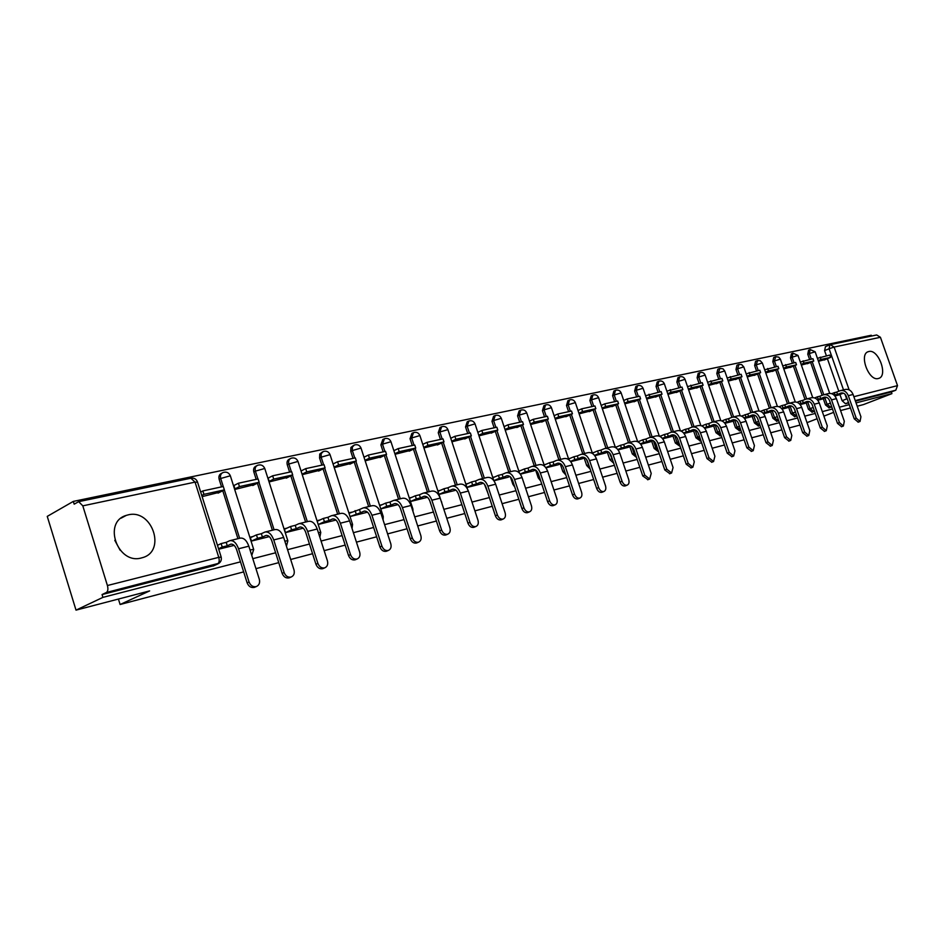 <?xml version="1.0" encoding="UTF-8"?>
<svg xmlns="http://www.w3.org/2000/svg" width="945" height="945" viewBox="0 0 945 945"><rect width="100%" height="100%" fill="white"/><g stroke="black" fill="none" stroke-linecap="round" stroke-linejoin="round"><path stroke-width="1.42" d="M868.809 351.516L868.42 351.623C858.568 353.962 868.739 381.603 878.33 378.508L878.614 378.425C888.43 376.063 878.448 348.693 868.809 351.516M128.071 514.895L126.252 515.403C102.391 522.077 117.7 564.98 141.466 557.94L142.742 557.585C166.58 550.947 151.956 508.54 128.071 514.895M823.284 398.625L825.481 404.921L829.178 407.85M806.179 402.865L808.412 409.256L812.192 412.209M788.638 407.224L790.894 413.697L794.757 416.674M770.636 411.701L772.904 418.257L776.873 421.269M752.149 416.284L754.441 422.947L758.492 425.982M733.143 420.997L735.47 427.754L739.628 430.825M713.629 425.852L715.979 432.704L720.232 435.799M693.559 430.825L695.945 437.795L700.304 440.913M672.923 435.952L675.332 443.016L679.798 446.17M651.684 441.22L654.129 448.402L658.358 451.734M629.831 446.642L632.299 453.943L636.469 457.356M607.328 452.23L609.832 459.648L613.671 463.156M584.152 457.982L586.68 465.519L590.153 469.039M560.255 463.912L562.818 471.579L565.854 475.004M533.571 470.893L535.626 470.019L538.225 477.816L540.753 481.052M510.406 476.918L512.84 484.253L514.789 487.112M484.502 484.383L487.892 493.089M871.573 336.03L871.29 335.251L73.32 501.405L74.182 504.181L78.683 501.653L82.806 505.847L107.411 585.522L218.767 557.349L195.06 482.127L82.806 505.847M243.668 571.89L120.109 604.505L149.641 590.909L76.013 610.127L47.25 516.383L73.32 501.405M848.645 402.889L845.456 403.704L842.113 400.692L839.94 394.49M838.806 391.242L827.407 358.687M826.391 355.804L824.583 350.642L829.084 348.752L829.84 344.807M857.209 406.22L863.494 404.578L891.915 393.64L856.052 402.901M76.013 610.127L102.922 597.37L240.491 561.85M252.799 558.672L275.621 552.778M287.563 549.695L309.476 544.036M321.076 541.048L342.114 535.602M353.395 532.696L373.629 527.475M384.591 524.64L404.058 519.62M414.725 516.856L433.46 512.025M443.843 509.343L461.881 504.689M472.004 502.067L489.368 497.578M499.243 495.038L515.982 490.715M525.609 488.222L541.757 484.053M551.136 481.631L566.728 477.615M575.883 475.24L590.932 471.366M599.874 469.051L614.404 465.294M623.133 463.038L637.178 459.424M645.707 457.215L659.279 453.706M667.631 451.556L680.743 448.166M688.905 446.064L701.603 442.78M709.589 440.724L721.874 437.547M729.694 435.527L741.589 432.456M749.231 430.483L760.76 427.506M768.25 425.569L779.412 422.687M786.748 420.797L797.568 417.997M804.762 416.143L815.251 413.437M822.304 411.618L832.486 408.984M839.396 407.2L849.26 404.649M800.025 425.061L789.217 427.908M781.893 429.845L770.742 432.786M763.265 434.759L751.759 437.795M744.117 439.815L732.245 442.945M724.437 445L712.164 448.249M704.19 450.352L691.516 453.694M683.365 455.844L670.265 459.305M661.925 461.503L648.376 465.082M639.848 467.326L625.838 471.035M617.109 473.339L602.603 477.166M593.673 479.517L578.647 483.486M569.492 485.895L553.935 490.006M544.568 492.475L528.432 496.739M518.829 499.267L502.102 503.685M492.25 506.284L474.898 510.867M464.786 513.537L446.784 518.285M436.401 521.026L417.702 525.963M407.035 528.775L387.604 533.901M376.642 536.795L356.442 542.135M345.173 545.1L324.159 550.651M312.571 553.711L290.682 559.487M278.751 562.641L255.953 568.654M833.655 412.363L823.886 416.131M817.106 418.741L807.03 422.639M850.429 407.98L840.566 410.555M830.608 344.582L876.676 334.967L880.421 337.282L897.514 385.643L895.813 390.202L855.237 400.597M891.915 393.64L891.3 391.939L895.813 390.202M219.122 563.208L106.372 592.503L102.06 594.559L102.922 597.37M106.372 592.503C107.954 591.357 108.309 589.03 107.411 585.522M202.124 496.633L220.055 492.109M233.958 485.506L235.069 489.392L254.784 484.49M253.047 536.488L250.224 537.185L251.453 541.072L269.337 536.618M268.179 478.064L269.278 481.891L288.296 477.142M287.079 528.101L284.244 528.798L285.461 532.614L303.25 528.184M302.282 474.638L320.627 470.055M334.235 467.621L351.859 463.215M397.691 504.689L380.752 508.906L386.741 506.225L385.725 503.083L379.736 505.752M365.16 460.829L382.052 456.589M426.691 497.483L410.449 501.511L416.332 498.889L415.316 495.794L409.433 498.393M395.045 454.273L411.229 450.198M454.734 490.502L439.165 494.377M423.951 447.93L439.46 444.008M481.891 483.745L466.948 487.466M451.911 441.787L466.795 438.019M508.174 477.213L493.928 480.757M478.985 435.846L493.255 432.208M533.653 470.87L520.352 474.177M505.197 430.081L518.899 426.585M558.341 464.727L545.95 467.81M530.606 424.506L543.765 421.139M570.745 461.644L582.285 458.762M598.669 487.608L589.597 460.617C587.601 455.773 584.731 453.694 580.974 454.391L577.289 455.927L578.222 458.727L581.777 457.25C584.305 456.778 586.254 458.171 587.601 461.455L596.649 488.411L598.669 487.608C599.898 490.561 601.611 491.872 603.796 491.542C605.71 490.644 606.277 488.719 605.497 485.765L596.449 458.892C594.464 454.072 591.594 452.005 587.837 452.702L581.588 454.238M555.247 419.096L567.874 415.847M605.521 452.998L594.783 455.667M579.143 413.851L591.275 410.721M628.082 447.387L618.101 449.867M602.331 408.76L613.99 405.736M640.722 444.233L649.983 441.929M624.846 403.81L636.044 400.904M671.257 436.637L662.693 438.775M646.711 399.014L657.484 396.203M691.941 431.499L684.026 433.471M667.95 394.348L678.321 391.632M712.057 426.49L704.757 428.309M688.61 389.812L698.579 387.19M731.619 421.624L724.909 423.301M708.691 385.406L718.283 382.879M744.495 418.422L750.649 416.887M728.229 381.118L737.454 378.673M769.183 412.28L763.56 413.686M747.247 376.937L756.13 374.574M787.232 407.791L782.106 409.067M765.757 372.873L774.309 370.594M804.809 403.42L800.167 404.578M783.795 368.916L792.016 366.707M821.937 399.168L817.756 400.207M801.36 365.053L809.274 362.927M822.126 395.317L810.609 362.36M809.593 359.443L807.762 354.221L809.369 353.548L810.16 349.544L815.145 351.776L809.369 353.548L811.294 359.076M805.01 399.487L793.387 366.128M792.359 363.175L790.516 357.883L792.123 357.198L792.949 353.146L797.993 355.414L792.123 357.198L794.072 362.809M787.445 403.775L775.715 370.003M774.676 367.014L772.809 361.651L774.416 360.955L775.715 356.702L778.727 357.115L780.393 359.135L774.416 360.955L776.388 366.636M769.419 408.181L757.571 373.96M756.52 370.948L754.642 365.514L756.248 364.817L757.595 360.494L760.241 360.707L762.32 362.974L756.248 364.817L758.244 370.57M750.909 412.693L738.931 378.035M737.88 374.988L735.978 369.471L737.596 368.774L738.99 364.392L741.671 364.605L743.774 366.896L737.596 368.774L739.616 374.61M731.891 417.336L719.795 382.229M718.732 379.134L716.806 373.547L718.436 372.838L719.877 368.396L723.008 368.822L724.72 370.936L718.436 372.838L720.468 378.756M731.914 456.695L727.225 453.127L729.221 452.36L720.751 427.683C718.861 423.265 716.074 421.399 712.365 422.108L700.127 386.529M699.064 383.398L697.115 377.74L698.745 377.02L699.796 372.661C702.265 371.952 704.049 372.767 705.147 375.094L698.745 377.02L700.8 383.02M693.157 429.656L692.768 429.762C695.272 429.278 697.174 430.554 698.461 433.59L707.014 458.597L709.01 457.817L713.569 461.526L714.904 456.222L706.364 431.298C704.462 426.821 701.662 424.943 697.953 425.652L692.626 426.963M692.26 427.034L679.916 390.946M678.829 387.781L676.868 382.04L678.498 381.319L679.609 376.89C682.101 376.181 683.908 376.996 685.03 379.358L678.498 381.319L680.577 387.403M671.611 432.113L659.126 395.482M658.039 392.281L656.054 386.458L657.685 385.737L658.842 381.237C661.37 380.516 663.201 381.355 664.335 383.741L657.685 385.737L659.787 391.903M650.373 437.346L637.745 400.16M636.646 396.924L634.638 391.017L636.268 390.285L637.473 385.714C640.037 384.981 641.903 385.832 643.049 388.253L636.268 390.285L638.395 396.546M628.508 442.721L615.727 404.968M614.616 401.696L612.596 395.695L614.226 394.963L615.49 390.309C618.089 389.564 619.979 390.427 621.149 392.896L614.226 394.963L616.376 401.318M605.993 448.249L593.07 409.917M591.948 406.61L589.893 400.526L591.535 399.782L592.858 395.057C595.492 394.301 597.405 395.175 598.587 397.68L591.535 399.782L593.708 406.232M582.793 453.943L569.717 415.02M568.595 411.666L566.516 405.488L568.158 404.743L569.54 399.936C572.221 399.168 574.158 400.054 575.363 402.605L568.158 404.743L570.355 411.288M558.885 459.825L545.667 420.277M544.533 416.887L542.43 410.614L544.072 409.858L545.525 404.968C548.242 404.188 550.203 405.086 551.419 407.685L544.072 409.858L546.293 416.497M534.244 465.873L520.86 425.699M519.715 422.261L517.588 415.883L519.23 415.127L520.754 410.154C523.506 409.362 525.503 410.284 526.743 412.918L519.23 415.127L521.475 421.883M508.823 472.122L495.274 431.286M494.117 427.813L491.979 421.328L493.609 420.56L495.204 415.505C498.003 414.701 500.035 415.635 501.287 418.316L493.609 420.56L495.889 427.423M482.576 478.572L468.874 437.051M467.716 433.531L465.542 426.951L467.173 426.183L468.838 421.021C471.685 420.206 473.752 421.151 475.028 423.88L467.173 426.183L469.476 433.153M455.49 485.234L441.61 442.992M440.441 439.437L438.244 432.751L439.874 431.971L441.622 426.727C444.516 425.888 446.619 426.856 447.918 429.632L439.874 431.971L442.201 439.059M427.494 492.109L413.449 449.147M412.268 445.544L410.047 438.74L411.666 437.96L413.497 432.621C416.45 431.759 418.588 432.751 419.899 435.574L411.666 437.96L414.028 445.166M398.566 499.22L384.332 455.49M383.15 451.864L380.894 444.941L382.512 444.15L384.438 438.704C387.438 437.83 389.612 438.834 390.958 441.717L382.512 444.15L384.898 451.474M368.644 506.567L354.233 462.058M353.04 458.384L350.76 451.344L352.367 450.552L352.343 447.079L354.375 445C357.434 444.103 359.655 445.13 361.025 448.06L352.367 450.552L354.777 458.006M337.672 514.186L323.072 468.85M321.879 465.141L319.575 457.971L321.17 457.167L321.17 453.647L323.273 451.509C326.403 450.6 328.659 451.639 330.053 454.628L321.17 457.167L323.615 464.763M305.601 522.065L290.824 475.89M289.619 472.134L287.28 464.834L288.863 464.03C288.166 461.172 288.91 459.246 291.084 458.254C294.261 457.321 296.565 458.384 297.982 461.432L288.863 464.03L291.343 471.756M272.384 530.228L257.406 483.167M256.189 479.375L253.827 471.945L255.398 471.13C254.701 468.224 255.481 466.263 257.725 465.247C260.974 464.29 263.324 465.365 264.765 468.484L255.398 471.13L257.914 478.997M237.939 538.685L222.76 490.715M221.543 486.876L219.145 479.316L220.705 478.489C220.008 475.548 220.811 473.539 223.138 472.488C226.469 471.508 228.867 472.606 230.344 475.784L220.705 478.489L223.244 486.51M118.42 599.059L120.109 604.505M114.794 540.327L120.133 550.238M834.884 395.943L838.628 394.998M218.697 549.21L234.147 545.371M318.264 524.451L335.959 520.045M386.895 551.041L386.292 551.289C383.457 551.774 381.343 550.333 379.937 546.966L381.922 546.127L371.928 515.273C369.767 509.721 366.825 507.276 363.104 507.937L359.478 509.532L360.506 512.733L350.028 516.549L367.522 512.19M333.065 463.96L337.601 461.727L355.308 457.888L356.324 461.042L338.629 464.916L337.601 461.727M818.476 361.297L826.107 359.23M809.948 349.638L808.566 350.229L807.762 354.221M792.725 353.241L791.355 353.832L790.516 357.883M775.065 356.95L773.683 357.541L772.809 361.651M756.921 360.754L755.551 361.344L754.642 365.514M738.293 364.652L736.946 365.242L735.978 369.471M719.169 368.668L717.822 369.247L716.806 373.547M699.501 372.791L698.178 373.369L697.115 377.74M679.29 377.02L677.978 377.61L676.868 382.04M658.511 381.378L657.212 381.957L656.054 386.458M637.131 385.867L635.843 386.446L634.638 391.017M615.124 390.486L613.86 391.053L612.596 395.695M592.456 395.234L591.227 395.801L589.893 400.526M569.114 400.137L567.91 400.692L566.516 405.488M545.064 405.181L543.883 405.724L542.43 410.614M520.258 410.378L519.112 410.921L517.588 415.883M494.672 415.753L493.573 416.272L491.979 421.328M468.271 421.293L467.208 421.801L465.542 426.951M441.008 427.022L439.992 427.506L438.244 432.751M412.847 432.928L411.878 433.401L410.047 438.74M383.729 439.047L382.819 439.496L380.894 444.941M353.619 445.378L350.914 447.457L350.76 451.344M322.458 451.923L319.753 454.025L319.575 457.971M290.186 458.715L289.489 459.069C287.327 460.061 286.583 461.987 287.28 464.834M256.745 465.755L256.142 466.062C253.898 467.09 253.13 469.051 253.827 471.945M222.075 473.043L221.579 473.315C219.252 474.366 218.449 476.363 219.145 479.316M891.3 391.939L855.426 401.141M825.469 346.673L824.583 350.642M102.06 594.559L214.184 565.594M319.906 519.998L317.059 520.707M351.599 512.19L348.835 512.875M382.205 504.642L379.583 505.291M411.796 497.353L409.291 497.968M440.394 490.301L438.019 490.88M468.082 483.474L465.826 484.029M494.873 476.871L492.723 477.402M520.825 470.468L518.781 470.976M545.974 464.267L544.036 464.751M570.355 458.266L568.512 458.715M594.003 452.431L592.267 452.856M616.955 446.772L615.301 447.174M639.233 441.28L637.674 441.669M660.874 435.94L659.586 436.259M681.9 430.755L680.943 430.991M702.348 425.722L701.686 425.888M741.553 416.048L747.755 413.969L748.617 416.461L752.114 415.056C754.594 414.583 756.461 415.788 757.713 418.694L765.993 442.662L767.978 441.894L772.23 445.485L773.388 440.429L765.131 416.544C763.288 412.256 760.524 410.473 756.851 411.181L751.996 412.374M255.138 587.058L254.299 587.412C251.027 587.991 248.641 586.467 247.129 582.841L249.067 582.002C250.579 585.64 252.976 587.164 256.249 586.585C259.131 585.321 260.147 582.864 259.308 579.238L248.842 546.186C246.598 540.221 243.645 537.551 240.006 538.178L230.308 540.564M249.067 582.002L238.553 548.761C236.297 542.773 233.356 540.091 229.718 540.705L226.198 542.347L227.284 545.785L230.674 544.214C233.131 543.788 235.116 545.608 236.628 549.647L247.129 582.841M227.284 545.785L222.217 547.037L221.13 543.588L217.468 545.312M218.555 548.75L222.217 547.037M218.059 493.136L224.367 489.888L223.292 486.498L202.856 490.928L200.683 492.073M224.367 489.888L203.943 494.353L202.856 490.928M201.757 495.487L203.943 494.353M226.198 542.347L221.13 543.588M289.891 577.56L289.123 577.879C285.969 578.434 283.654 576.934 282.165 573.379L284.126 572.54C285.603 576.107 287.93 577.608 291.084 577.052C293.86 575.824 294.828 573.438 293.989 569.87L283.654 537.445C281.433 531.598 278.48 528.987 274.818 529.625L265.498 531.917M284.126 572.54L273.743 539.926C271.51 534.055 268.569 531.433 264.907 532.059L261.352 533.689L262.415 537.067L265.84 535.496C268.309 535.071 270.305 536.843 271.806 540.812L282.165 573.379M262.415 537.067L257.536 538.272L256.473 534.894L250.401 537.717M251.571 541.036L257.536 538.272M252.787 485.506L259.154 482.281L258.091 478.961L238.4 483.226L233.852 485.565M259.154 482.281L239.463 486.592L238.4 483.226M234.915 488.908L239.463 486.592M261.352 533.689L256.473 534.894M323.391 568.406L322.682 568.701C319.646 569.233 317.39 567.744 315.937 564.248L317.91 563.421C319.363 566.917 321.619 568.406 324.655 567.874C327.336 566.681 328.258 564.342 327.431 560.846L317.213 529.011C315.016 523.282 312.074 520.73 308.377 521.38L299.411 523.577M317.91 563.421L307.657 531.409C305.448 525.644 302.506 523.081 298.821 523.731L295.23 525.349L296.293 528.657L299.742 527.109C302.235 526.672 304.219 528.397 305.707 532.295L315.937 564.248M296.293 528.657L291.592 529.826L290.528 526.507L284.41 529.318M285.567 532.578L291.592 529.826M286.276 478.158L292.69 474.957L291.651 471.685L272.656 475.808L268.073 478.123M292.69 474.957L273.707 479.103L272.656 475.808M269.124 481.407L273.707 479.103M295.23 525.349L290.528 526.507M355.698 559.57L355.048 559.842C352.119 560.35 349.933 558.885 348.504 555.447L350.489 554.62C351.918 558.058 354.103 559.523 357.033 559.015C359.62 557.869 360.494 555.577 359.667 552.14L349.591 520.884C347.406 515.249 344.464 512.769 340.755 513.43L332.132 515.545M350.489 554.62L340.365 523.199C338.18 517.541 335.239 515.037 331.53 515.686L327.927 517.305L328.966 520.553L332.439 519.006C334.943 518.557 336.928 520.246 338.404 524.073L348.504 555.447M328.966 520.553L324.43 521.687L323.379 518.427L317.225 521.227M318.37 524.428L324.43 521.687M318.607 471.059L325.068 467.869L324.04 464.668L305.696 468.637L301.089 470.941M325.068 467.869L306.735 471.886L305.696 468.637M302.128 474.166L306.735 471.886M327.927 517.305L323.379 518.427M381.922 546.127C383.327 549.506 385.454 550.959 388.289 550.474C390.781 549.352 391.608 547.108 390.793 543.741L380.835 513.04C378.673 507.512 375.744 505.079 372.011 505.74L363.707 507.784M360.506 512.733L364.002 511.186C366.518 510.737 368.503 512.391 369.967 516.147L379.937 546.966M349.827 464.196L356.324 461.042M334.081 467.137L338.629 464.916M359.478 509.532L349 513.359M356.123 513.82L355.096 510.619M417.017 542.808L416.461 543.044C413.721 543.493 411.666 542.076 410.284 538.756L412.28 537.941C413.662 541.249 415.729 542.678 418.458 542.217C420.868 541.131 421.659 538.933 420.844 535.626L411.016 505.457C408.878 500.035 405.948 497.649 402.204 498.322L394.207 500.295M412.28 537.941L402.416 507.619C400.278 502.161 397.337 499.775 393.604 500.437L389.954 502.031L390.97 505.173L394.478 503.638C397.006 503.189 398.991 504.795 400.432 508.481L410.284 538.756M390.97 505.173L386.741 506.225M380.008 457.569L386.54 454.439L385.525 451.344L368.42 455.053L363.99 457.203M386.54 454.439L369.424 458.183L368.42 455.053M364.994 460.321L369.424 458.183M389.954 502.031L385.725 503.083M446.135 534.858L445.615 535.059C442.969 535.496 440.961 534.09 439.614 530.842L441.61 530.015C442.969 533.275 444.977 534.681 447.623 534.244C449.95 533.193 450.706 531.043 449.891 527.783L440.181 498.133C438.067 492.806 435.137 490.479 431.392 491.152L423.679 493.042M426.597 497.507L427.341 497.176M441.61 530.015L431.865 500.224C429.751 494.861 426.809 492.522 423.077 493.195L419.415 494.79L420.419 497.873L423.939 496.338C426.467 495.889 428.451 497.46 429.88 501.086L439.614 530.842M420.419 497.873L416.332 498.889M409.185 451.167L415.741 448.06L414.749 445.012L398.199 448.591L393.876 450.67M415.741 448.06L399.203 451.675L398.199 448.591M394.88 453.73L399.203 451.675M419.415 494.79L415.316 495.794M474.284 527.156L473.799 527.345C471.236 527.771 469.287 526.377 467.952 523.176L469.96 522.361C471.295 525.562 473.244 526.956 475.808 526.542C478.064 525.514 478.784 523.4 477.969 520.199L468.377 491.057C466.287 485.813 463.357 483.533 459.613 484.218L452.171 486.049M454.651 490.526L455.75 490.042M469.96 522.361L460.333 493.077C458.242 487.809 455.313 485.517 451.568 486.191L447.895 487.774L448.887 490.809L452.419 489.286C454.958 488.825 456.931 490.372 458.349 493.928L467.952 523.176M448.887 490.809L444.93 491.79L443.937 488.754L438.149 491.282M439.141 494.306L444.93 491.79M437.417 444.965L443.985 441.882L443.004 438.882L426.998 442.354L422.781 444.363M443.985 441.882L427.99 445.378L426.998 442.354M423.773 447.375L427.99 445.378M447.895 487.774L443.937 488.754M501.511 519.715L501.063 519.892C498.582 520.282 496.692 518.911 495.381 515.769L497.389 514.954C498.7 518.108 500.602 519.478 503.083 519.077C505.256 518.084 505.941 516.017 505.138 512.863L495.652 484.206C493.585 479.056 490.679 476.823 486.923 477.508L479.741 479.269M481.796 483.769L483.249 483.143M497.389 514.954L487.88 486.155C485.801 480.981 482.883 478.737 479.127 479.422L475.453 480.993L476.434 483.97L479.977 482.458C482.505 481.997 484.478 483.509 485.884 487.006L495.381 515.769M476.434 483.97L472.606 484.927L471.626 481.938L465.944 484.395M466.924 487.384L472.606 484.927M464.739 438.964L471.331 435.905L470.362 432.964L454.864 436.318L450.753 438.256M471.331 435.905L455.844 439.283L454.864 436.318M451.722 441.209L455.844 439.283M475.453 480.993L471.626 481.938M527.877 512.497L527.452 512.674C525.054 513.052 523.211 511.694 521.923 508.599L523.932 507.784C525.231 510.879 527.074 512.249 529.472 511.859C531.574 510.891 532.236 508.859 531.433 505.764L522.065 477.579C520.022 472.512 517.116 470.315 513.359 471.012L506.425 472.713M508.091 477.225L509.851 476.481M523.932 507.784L514.541 479.469C512.485 474.378 509.568 472.169 505.811 472.866L502.138 474.425L503.106 477.355L506.65 475.855C509.19 475.382 511.15 476.871 512.533 480.308L521.923 508.599M503.106 477.355L499.397 478.276L498.417 475.335L492.841 477.745M493.857 480.651L499.397 478.276M491.199 433.153L497.814 430.117L496.846 427.223L481.844 430.471L477.827 432.337M497.814 430.117L482.812 433.389L481.844 430.471M478.784 435.255L482.812 433.389M502.138 474.425L498.417 475.335M553.404 505.516L553.014 505.681C550.687 506.036 548.891 504.701 547.616 501.653L549.636 500.85C550.911 503.898 552.707 505.232 555.034 504.878C557.066 503.933 557.692 501.937 556.9 498.889L547.639 471.153C545.619 466.168 542.725 464.019 538.969 464.716L532.271 466.357M549.636 500.85L540.351 472.984C538.307 467.976 535.413 465.814 531.657 466.511L527.971 468.07L528.928 470.953L532.472 469.464C535.012 468.992 536.973 470.445 538.343 473.823L547.616 501.653M528.928 470.953L525.337 471.838L524.38 468.944L518.888 471.295M520.234 474.012L525.337 471.838M516.844 427.53L523.459 424.506L522.514 421.659L507.973 424.813L504.051 426.62M523.459 424.506L508.93 427.683L507.973 424.813M505.008 429.479L508.93 427.683M527.971 468.07L524.38 468.944M578.139 498.759L577.773 498.901C575.517 499.243 573.769 497.92 572.516 494.932L574.536 494.129C575.788 497.117 577.537 498.452 579.793 498.109C581.766 497.188 582.356 495.227 581.577 492.227L572.422 464.928C570.414 460.026 567.532 457.923 563.775 458.62L557.314 460.215M558.259 464.751L560.598 463.771M574.536 494.129L565.358 466.7C563.338 461.774 560.456 459.66 556.699 460.357L553.014 461.904L553.959 464.739L557.503 463.263C560.042 462.79 561.991 464.208 563.362 467.539L572.516 494.932M553.959 464.739L550.474 465.601L549.529 462.755L544.143 465.046M545.773 467.598L550.474 465.601M541.709 422.072L548.324 419.072L547.391 416.261L533.287 419.32L529.46 421.068M548.324 419.072L534.232 422.155L533.287 419.32M530.405 423.892L534.232 422.155M553.014 461.904L549.529 462.755M602.13 492.191L601.788 492.333C599.591 492.664 597.878 491.353 596.649 488.411M582.214 458.797L584.801 457.711M578.222 458.727L574.843 459.565L573.91 456.754L568.606 458.998M570.532 461.373L574.843 459.565M565.831 416.769L572.446 413.804L571.512 411.04L557.845 414.005L554.101 415.694M572.446 413.804L558.779 416.78L557.845 414.005M555.034 418.47L558.779 416.78M577.289 455.927L573.91 456.754M625.389 485.836L625.058 485.966C622.944 486.273 621.267 484.986 620.062 482.08L622.07 481.288C623.287 484.194 624.952 485.494 627.078 485.175C628.933 484.301 629.476 482.411 628.697 479.505L619.755 453.045C617.782 448.296 614.923 446.264 611.179 446.973L605.131 448.462M605.45 453.009L608.285 451.828M622.07 481.288L613.104 454.71C611.131 449.938 608.273 447.906 604.528 448.603L600.831 450.127L601.764 452.879L605.308 451.415C607.836 450.942 609.773 452.312 611.108 455.537L620.062 482.08M601.764 452.879L598.492 453.694L597.559 450.942L592.35 453.127M594.535 455.348L598.492 453.694M589.231 411.63L595.846 408.689L594.925 405.96L581.659 408.842L578.009 410.484M595.846 408.689L582.581 411.583L581.659 408.842M578.931 413.213L582.581 411.583M600.831 450.127L597.559 450.942M647.963 479.658L642.765 475.949L644.785 475.158L649.664 478.997L651.211 473.421L642.376 447.363C640.415 442.685 637.58 440.701 633.835 441.409L627.976 442.839M628.012 447.398L631.071 446.135M644.785 475.158L635.914 448.993C633.965 444.292 631.106 442.295 627.374 442.992L623.688 444.504L624.61 447.221L628.141 445.768C630.669 445.284 632.595 446.631 633.918 449.808L642.765 475.949M624.61 447.221L621.42 448.013L620.511 445.284L615.384 447.422M617.817 449.501L621.42 448.013M611.947 406.645L618.562 403.716L617.652 401.034L604.765 403.834L601.197 405.417M618.562 403.716L605.686 406.527L604.765 403.834M602.119 408.122L605.686 406.527M623.688 444.504L620.511 445.284M669.863 473.669L664.807 469.996L666.816 469.204L671.588 472.996L673.064 467.527L664.323 441.858C662.386 437.252 659.563 435.291 655.83 435.999L650.16 437.393M649.912 441.953L653.184 440.606M666.816 469.204L658.063 443.429C656.114 438.799 653.278 436.838 649.546 437.547L645.872 439.047L646.782 441.717L650.314 440.276C652.841 439.791 654.755 441.114 656.066 444.244L664.807 469.996M646.782 441.717L643.687 442.484L642.777 439.803L637.91 441.823M640.403 443.843L643.687 442.484M634.012 401.802L640.615 398.896L639.718 396.25L627.208 398.967L623.724 400.515M640.615 398.896L628.106 401.625L627.208 398.967M624.621 403.172L628.106 401.625M645.872 439.047L642.777 439.803M691.149 467.846L686.224 464.208L688.22 463.428L692.886 467.184L694.28 461.798L685.645 436.507C683.731 431.959 680.908 430.046 677.187 430.755L671.694 432.101M671.198 436.661L674.659 435.243M688.22 463.428L679.561 438.031C677.636 433.471 674.813 431.546 671.092 432.255L667.418 433.743L668.316 436.377L671.848 434.936C674.364 434.464 676.266 435.763 677.565 438.834L686.224 464.208M668.316 436.377L665.315 437.122L664.418 434.476L659.834 436.377M662.339 438.338L665.315 437.122M655.452 397.101L662.043 394.207L661.157 391.608L645.6 395.742M662.043 394.207L649.888 396.865L649.002 394.242M646.486 398.365L649.888 396.865M667.418 433.743L664.418 434.476M711.821 462.199L707.014 458.597M691.882 431.511L695.532 430.022M709.01 457.817L700.446 432.786C698.544 428.298 695.733 426.396 692.024 427.105L688.362 428.593L689.248 431.18L692.768 429.762M689.248 431.18L686.33 431.912L685.444 429.302L681.121 431.074M683.648 432.999L686.33 431.912M676.289 392.518L682.869 389.659L681.995 387.096L666.851 391.112M682.869 389.659L671.056 392.246L670.17 389.659M667.737 393.687L671.056 392.246M688.362 428.593L685.444 429.302M729.221 452.36L733.674 456.022L734.95 450.812L726.492 426.242C724.614 421.836 721.826 419.982 718.129 420.69L712.967 421.954M711.998 426.514L715.826 424.955M712.365 422.108L708.715 423.584L709.589 426.136L713.097 424.718C715.601 424.246 717.491 425.498 718.767 428.487L727.225 453.127M709.589 426.136L706.754 426.845L705.868 424.281L701.816 425.935M704.344 427.825L706.754 426.845M696.548 388.076L703.115 385.229L702.253 382.701L687.511 386.611M703.115 385.229L691.634 387.745L690.76 385.194M688.385 389.151L691.634 387.745M708.715 423.584L705.868 424.281M751.464 451.356L746.881 447.824L748.865 447.056L753.224 450.682L754.429 445.556L746.077 421.328C744.223 416.981 741.447 415.162 737.75 415.871L732.753 417.099M731.56 421.647L735.553 420.029M748.865 447.056L740.49 422.734C738.624 418.363 735.836 416.544 732.151 417.241L728.5 418.706L729.363 421.234L732.871 419.828C735.375 419.344 737.254 420.572 738.506 423.525L746.881 447.824M729.363 421.234L726.611 421.919L725.748 419.391L721.921 420.938M724.461 422.781L726.611 421.919M716.263 383.741L722.819 380.93L721.956 378.437L707.604 382.229M722.819 380.93L711.644 383.375L710.782 380.859M708.466 384.745L711.644 383.375M728.5 418.706L725.748 419.391M770.47 446.158L765.993 442.662M750.602 416.91L754.736 415.245M748.617 416.461L745.936 417.123L745.073 414.631M744.034 417.891L745.936 417.123M735.446 379.536L741.979 376.736L741.128 374.279L727.154 377.976M741.979 376.736L731.111 379.11L730.261 376.63M728.004 380.445L731.111 379.11M767.978 441.894L759.685 417.914C757.843 413.603 755.079 411.807 751.393 412.516L747.755 413.969M788.969 441.091L784.598 437.63L786.571 436.873L790.741 440.417L791.839 435.456L783.665 411.89C781.834 407.661 779.093 405.901 775.432 406.61L770.718 407.767M769.124 412.303L773.412 410.579M786.571 436.873L778.361 413.225C776.542 408.972 773.79 407.212 770.116 407.909L766.489 409.362L767.34 411.807L770.825 410.425C773.305 409.941 775.16 411.134 776.4 414.005L784.598 437.63M767.34 411.807L764.729 412.457L763.879 410L760.512 411.358M763.076 413.13L764.729 412.457M754.122 375.425L760.642 372.661L759.804 370.227L746.172 373.83M760.642 372.661L750.058 374.976L749.208 372.531M747.022 376.264L750.058 374.976M766.489 409.362L763.879 410M806.971 436.165L802.695 432.739L804.668 431.983L808.743 435.491L809.794 430.601L801.703 407.354C799.895 403.196 797.167 401.46 793.516 402.168L788.945 403.291M787.173 407.815L791.591 406.055M804.668 431.983L796.552 408.653C794.733 404.472 792.005 402.735 788.354 403.432L784.74 404.862L785.578 407.283L789.051 405.913C791.52 405.429 793.363 406.598 794.591 409.433L802.695 432.739M785.578 407.283L783.039 407.921L782.188 405.488L779.023 406.763M781.598 408.488L783.039 407.921M772.313 371.432L778.81 368.692L777.971 366.294L764.694 369.79M778.81 368.692L768.498 370.936L767.671 368.526M765.533 372.2L768.498 370.936M784.74 404.862L782.188 405.488M824.512 431.369L820.331 427.979L822.292 427.223L826.284 430.696L827.288 425.876L819.28 402.948C817.484 398.837 814.779 397.136 811.141 397.833L806.699 398.932L794.993 365.455M804.75 403.432L809.286 401.637M822.292 427.223L814.259 404.212C812.464 400.078 809.747 398.365 806.109 399.073L802.506 400.491L803.333 402.877L806.794 401.519C809.263 401.034 811.093 402.192 812.31 404.98L820.331 427.979M803.333 402.877L800.852 403.491L800.025 401.105L797.06 402.286M799.635 403.987L800.852 403.491M790.032 367.546L796.505 364.817L795.678 362.455L782.732 365.869M796.505 364.817L786.464 367.014L785.638 364.628M783.559 368.243L786.464 367.014M802.506 400.491L800.025 401.105M841.593 426.703L837.494 423.336L839.455 422.592L843.365 426.03L844.322 421.281L836.396 398.648C834.624 394.597 831.931 392.919 828.304 393.616L823.993 394.679M821.878 399.18L826.532 397.337M839.455 422.592L831.505 399.877C829.734 395.801 827.029 394.124 823.402 394.821L819.811 396.238L820.638 398.589L824.087 397.231C826.532 396.758 828.363 397.892 829.568 400.645L837.494 423.336M820.638 398.589L818.216 399.192L817.401 396.829L814.614 397.939M817.201 399.593L818.216 399.192M807.29 363.754L813.751 361.049L812.936 358.71L800.297 362.041M813.751 361.049L803.971 363.187L803.144 360.836M801.124 364.38L803.971 363.187M819.811 396.238L817.401 396.829M858.237 422.143L854.233 418.812L856.182 418.08L860.021 421.47L860.93 416.792L853.087 394.455C851.327 390.45 848.645 388.808 845.043 389.505L840.849 390.533M838.581 395.022L843.342 393.144M856.182 418.08L848.315 395.66C846.555 391.632 843.861 389.978 840.259 390.675L836.679 392.08L837.494 394.408L840.932 393.061C843.377 392.577 845.184 393.699 846.377 396.416L854.233 418.812M837.494 394.408L835.144 394.986L834.329 392.659L831.73 393.699M834.317 395.317L835.144 394.986M824.123 360.057L830.56 357.375L829.757 355.072L817.425 358.309M830.56 357.375L821.028 359.454L820.213 357.139M818.24 360.624L821.028 359.454M836.679 392.08L834.329 392.659M830.749 407.236L827.099 404.283L824.89 397.987M825.481 404.921L830.419 403.102M813.775 411.595L810.03 408.606L807.81 402.227M808.412 409.256L813.184 407.484M796.351 416.06L792.524 413.048L790.268 406.574M790.894 413.697L795.477 411.985M776.601 421.375L778.243 420.738L774.546 417.607L772.266 411.04M772.904 418.257L777.31 416.615M758.221 426.101L759.863 425.451L756.083 422.297L753.779 415.623M754.441 422.947L758.634 421.364M739.333 430.944L740.856 430.341L737.124 427.105L734.797 420.336M735.47 427.754L739.451 426.242M721.118 435.35L717.633 432.042L715.27 425.179M715.979 432.704L719.724 431.263M700.8 440.453L697.599 437.122L695.213 430.152M695.945 437.795L699.43 436.436M679.88 445.627L676.986 442.354L674.576 435.279M675.332 443.016L678.557 441.752M658.322 450.883L655.783 447.729L653.408 440.736M654.129 448.402L657.082 447.233M636.079 456.187L633.965 453.257L631.697 446.548M632.299 453.943L634.957 452.879M613.128 461.514L609.371 452.679M609.832 459.648L612.171 458.691M589.385 466.759L586.479 459.27M586.68 465.519L588.688 464.692M562.818 471.579L564.472 470.882M538.225 477.816L539.5 477.284M512.84 484.253L513.726 483.887M842.113 400.692L846.673 398.92L845.031 394.254M843.507 389.883L829.084 348.752L834.116 347.063L849.13 389.86M853.867 396.687L897.514 385.643M880.421 337.282L834.116 347.063L830.312 344.653M823.756 394.726L812.216 361.699M789.11 403.243L777.322 369.318M771.096 407.673L759.189 373.275M752.61 412.221L740.561 377.35M733.603 416.887L721.425 381.52M714.077 421.683L701.757 385.82M693.996 426.62L681.546 390.238M673.36 431.688L660.768 394.774M652.109 436.909L639.375 399.44M630.244 442.284L617.368 404.247M607.741 447.824L594.712 409.185M584.542 453.517L571.359 414.288M560.645 459.388L547.309 419.533M535.992 465.448L522.502 424.943M510.572 471.697L496.916 430.53M484.336 478.146L470.504 436.283M457.238 484.797L443.24 442.225M429.243 491.683L415.068 448.367M400.302 498.795L385.95 454.722M370.369 506.142L355.84 461.278M339.397 513.761L324.678 468.07M307.326 521.64L292.418 475.087M274.085 529.802L258.977 482.363M239.628 538.272L224.319 489.912M230.45 476.115L253.638 549.269L250.059 550.049M253.709 549.482L251.76 555.4M264.872 468.791L287.776 540.611L284.858 541.225M287.847 540.812L286.441 546.198M298.077 461.727L320.709 532.259L318.406 532.72M320.768 532.46L319.859 537.244M330.136 454.899L352.497 524.203L350.76 524.522M352.556 524.392L352.048 528.527M361.108 448.32L383.197 516.431L381.993 516.62M383.245 516.596L383.091 519.998M391.029 441.953L412.859 508.906L412.162 508.989M412.906 509.06L413.012 511.599M419.982 435.799L441.327 501.641M441.598 501.783L441.811 503.118M447.977 429.845L467.362 488.707M475.099 424.081L493.762 480.521M501.358 418.493L519.514 473.15M526.802 413.095L544.544 466.251M551.478 407.85L568.855 459.719M575.41 402.759L592.468 453.47M598.634 397.821L615.408 447.481M621.184 393.037L637.686 441.717M643.096 388.383L659.338 436.165M664.37 383.859L680.4 430.79M685.066 379.465L700.871 425.604M705.183 375.2L720.775 420.572M724.756 371.042L740.159 415.705M743.809 366.991L759.024 410.981M762.355 363.057L777.392 406.397M780.416 359.218L795.277 401.932M798.017 355.485L812.712 397.597M815.169 351.847L829.698 393.38M213.062 566.055L217.539 564.011C219.205 562.889 219.606 560.668 218.767 557.349L221.201 557.137M845.456 403.704L848.515 402.511M848.031 401.141L847.181 398.719M78.967 501.594L190.902 478.217L195.06 482.127L197.576 482.198M230.415 544.32L231.348 544.084M238.553 548.761L248.842 546.186M265.58 535.602L266.514 535.378M273.743 539.926L283.654 537.445M299.471 527.204L300.427 526.979M307.657 531.409L317.213 529.011M332.179 519.112L333.124 518.876M340.365 523.199L349.591 520.884M363.731 511.292L364.687 511.056M371.928 515.273L380.835 513.04M394.219 503.744L395.175 503.508M402.416 507.619L411.016 505.457M423.667 496.444L424.636 496.208M431.865 500.224L440.181 498.133M452.147 489.392L453.116 489.156M460.333 493.077L468.377 491.057M479.706 482.564L480.674 482.328M487.88 486.155L495.652 484.206M506.378 475.961L507.347 475.713M514.541 479.469L522.065 477.579M532.212 469.559L533.169 469.322M540.351 472.984L547.639 471.153M557.243 463.357L558.2 463.121M565.358 466.7L572.422 464.928M581.506 457.345L582.463 457.108M589.597 460.617L596.449 458.892M605.036 451.521L606.005 451.285M613.104 454.71L619.755 453.045M627.882 445.863L628.838 445.627M635.914 448.993L642.376 447.363M650.042 440.37L651.01 440.134M658.063 443.429L664.323 441.858M671.576 435.031L672.533 434.794M679.561 438.031L685.645 436.507M692.496 429.857L693.453 429.621M700.446 432.786L706.364 431.298M712.837 424.813L713.794 424.577M720.751 427.683L726.492 426.242M732.611 419.923L733.556 419.686M740.49 422.734L746.077 421.328M751.842 415.15L752.799 414.914M759.685 417.914L765.131 416.544M770.565 410.52L771.51 410.284M778.361 413.225L783.665 411.89M788.791 406.007L789.725 405.771M796.552 408.653L801.703 407.354M806.534 401.601L807.467 401.377M814.259 404.212L819.28 402.948M823.827 397.325L824.761 397.089M831.505 399.877L836.396 398.648M840.672 393.155L841.605 392.919M848.315 395.66L853.087 394.455M867.746 351.906L868.42 351.623M121.09 518.167L126.252 515.403M699.973 441.055L700.883 440.689M719.925 435.928L721.153 435.444M794.509 416.78L796.812 415.824M811.956 412.303L814.472 411.193M828.954 407.945L831.671 406.681M213.286 565.996L217.763 563.952C220.74 562.499 221.851 560.149 221.13 556.912L197.458 481.856C196.265 479.044 194.162 477.816 191.15 478.158M825.351 346.709L829.639 344.89M254.299 587.412L256.249 586.585M289.123 577.879L291.084 577.052M322.682 568.701L324.655 567.874M355.048 559.842L357.033 559.015M386.292 551.289L388.289 550.474M416.461 543.044L418.458 542.217M445.615 535.059L447.623 534.244M473.799 527.345L475.808 526.542M501.063 519.892L503.083 519.077M527.452 512.674L529.472 511.859M553.014 505.681L555.034 504.878M577.773 498.901L579.793 498.109M601.788 492.333L603.796 491.542M625.058 485.966L627.078 485.175M647.656 479.776L649.664 478.997M669.58 473.776L671.588 472.996M690.878 467.952L692.886 467.184M711.573 462.294L713.569 461.526M731.678 456.789L733.674 456.022M751.228 451.438L753.224 450.682M770.246 446.241L772.23 445.485M788.756 441.173L790.741 440.417M806.782 436.247L808.743 435.491M824.323 431.44L826.284 430.696M841.416 426.762L843.365 426.03M858.072 422.202L860.021 421.47"/></g></svg>
